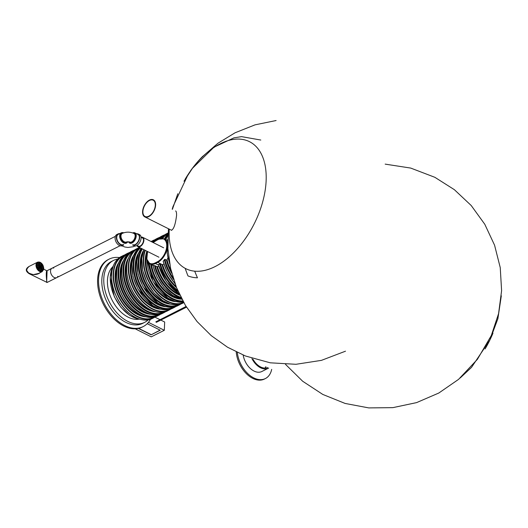 <?xml version="1.0" encoding="UTF-8"?>
<svg xmlns="http://www.w3.org/2000/svg" width="528" height="528" viewBox="0 0 528 528"><rect width="100%" height="100%" fill="white"/><g stroke="black" fill="none" stroke-linecap="round" stroke-linejoin="round"><path stroke-width="0.79" d="M149.444 200.488A9.088 5.247 116.6 0 1 153.166 200.224A9.088 5.247 116.6 0 1 153.793 210.698A9.088 5.247 116.6 0 1 145.035 216.473A9.088 5.247 116.6 0 1 143.345 208.758A9.088 5.247 116.6 0 1 149.444 200.488M149.464 200.079A9.563 5.524 116.6 0 1 153.384 199.802A9.563 5.524 116.6 0 1 154.037 210.824A9.563 5.524 116.6 0 1 144.817 216.902A9.563 5.524 116.6 0 1 143.042 208.778A9.563 5.524 116.6 0 1 149.464 200.079M175.626 210.936C176.326 211.312 176.636 212.85 176.557 215.549C175.395 224.605 173.659 229.482 171.356 230.195M141.088 237.778A4.627 2.673 116.6 0 1 142.402 237.871A4.627 2.673 116.6 0 1 143.491 240.418A4.627 2.673 116.6 0 1 141.563 244.906A4.627 2.673 116.6 0 1 138.257 246.147A4.627 2.673 116.6 0 1 137.399 245.15M141.062 237.244A5.26 3.036 116.6 0 1 142.685 237.303A5.26 3.036 116.6 0 1 143.92 240.2A5.26 3.036 116.6 0 1 141.735 245.302A5.26 3.036 116.6 0 1 137.973 246.715A5.26 3.036 116.6 0 1 136.95 245.447M190.403 170.993A122.417 122.417 0 0 1 200.607 158.499A76.118 43.943 116.6 0 1 202.772 156.248A118.859 76.718 -116.7 0 0 200.198 159.126M194.707 271.181A118.859 76.718 -116.7 0 0 197.459 277.807A76.118 43.943 116.6 0 1 187.975 275.913A114.371 73.821 -116.7 0 1 185.176 268.343M119.731 233.614A6.217 4.013 63.3 0 0 118.133 233.884L116.833 234.538A6.217 4.013 63.3 0 0 116.041 241.897A6.217 4.013 63.3 0 0 122.417 245.645M118.133 233.884A6.217 4.013 63.3 0 0 117.348 241.237A6.217 4.013 63.3 0 0 123.724 244.985M123.473 232.742A5.735 3.703 63.3 0 0 121.288 232.828L118.351 234.307A5.735 3.703 63.3 0 0 117.619 241.098A5.735 3.703 63.3 0 0 123.506 244.563M121.288 232.828A5.735 3.703 63.3 0 0 120.556 239.62A5.735 3.703 63.3 0 0 126.443 243.085A5.735 3.703 63.3 0 0 127.684 241.732M123.037 233.059A5.26 3.392 63.3 0 0 121.81 233.132M127.578 241.738A5.26 3.392 -116.7 0 1 126.819 242.359A5.26 3.392 -116.7 0 1 121.42 239.184A5.26 3.392 -116.7 0 1 122.087 232.96L121.499 233.257A5.26 3.392 63.3 0 0 120.833 239.481A5.26 3.392 63.3 0 0 126.232 242.656M126.515 242.484A5.26 3.392 63.3 0 0 127.169 241.784M122.087 232.96A5.26 3.392 -116.7 0 1 123.77 232.789M128.773 241.791A5.26 3.036 -63.4 0 0 129.525 242.484A5.26 3.036 -63.4 0 0 133.287 241.072A5.26 3.036 -63.4 0 0 135.472 235.97A5.26 3.036 -63.4 0 0 134.237 233.072A5.26 3.036 -63.4 0 0 132.766 232.967M129.947 242.689A5.26 3.036 -63.4 0 0 133.703 241.276A5.26 3.036 -63.4 0 0 135.887 236.181A5.26 3.036 -63.4 0 0 134.66 233.284A5.26 3.036 -63.4 0 0 134.534 233.231M134.442 233.191A5.26 3.036 -63.4 0 0 133.261 233.158M129.103 241.85A5.26 3.036 -63.4 0 0 129.743 242.57M128.621 241.765A5.735 3.313 -63.4 0 0 129.73 243.118A5.735 3.313 -63.4 0 0 135.26 239.474A5.735 3.313 -63.4 0 0 134.871 232.855A5.735 3.313 -63.4 0 0 132.693 232.94M132.871 244.695A5.735 3.313 -63.4 0 0 136.97 243.151A5.735 3.313 -63.4 0 0 139.359 237.593A5.735 3.313 -63.4 0 0 138.013 234.432L134.871 232.855M132.66 245.117A6.217 3.59 -63.4 0 0 138.653 241.171A6.217 3.59 -63.4 0 0 138.224 234.003A6.217 3.59 -63.4 0 0 136.778 233.812M134.059 245.817A6.217 3.59 -63.4 0 0 140.052 241.87A6.217 3.59 -63.4 0 0 139.623 234.703L138.224 234.003M129.406 241.923A5.26 3.036 -63.4 0 0 129.934 242.629M134.6 233.317A5.26 3.036 -63.4 0 0 133.65 233.323M135.208 234.181A4.785 2.759 -63.4 0 0 134.792 233.884L134.026 233.501A4.785 2.759 116.6 0 1 134.35 239.012A4.785 2.759 116.6 0 1 129.743 242.055L130.508 242.438A4.785 2.759 -63.4 0 0 130.997 242.59M134.026 233.501C130.086 231.752 126.179 231.719 122.305 233.389L121.387 233.851A4.785 3.089 63.3 0 0 120.998 234.109M125.248 242.55A4.785 3.089 63.3 0 0 125.69 242.392L126.601 241.93A4.785 3.089 63.3 0 1 121.697 239.045A4.785 3.089 63.3 0 1 122.305 233.389M126.331 242.537A5.26 3.392 63.3 0 0 126.911 241.837A5.26 3.392 63.3 0 1 126.331 242.537M26.552 270.25L29.126 273.669L47.131 282.454L46.702 281.233L47.098 270.692L52.008 268.224A5.26 3.392 63.3 0 0 50.701 272.712A5.26 3.392 63.3 0 0 54.173 277.477A5.26 3.392 63.3 0 0 56.734 277.622A5.26 3.392 63.3 0 0 57.895 276.335M53.731 268.066A5.26 3.392 63.3 0 0 52.008 268.224A5.26 3.392 63.3 0 0 50.701 272.712A5.26 3.392 63.3 0 0 54.173 277.477A5.26 3.392 63.3 0 0 56.734 277.622L120.08 245.751M37.468 262.225L29.126 266.422C24.869 270.27 26.308 272.996 33.436 274.593L38.564 273.451L42.2 271.616L43.804 268.627L43.012 265.307C41.461 262.581 39.613 261.551 37.468 262.225A5.26 3.392 63.3 0 0 35.99 264.997A5.26 3.392 63.3 0 0 39.633 271.471A5.26 3.392 63.3 0 0 42.2 271.616M29.126 266.422C25.364 268.739 25.364 271.154 29.126 273.662L33.436 274.593C36.333 274.639 38.597 273.986 40.22 272.613M46.682 282.46L46.702 281.233C46.141 275.768 46.134 272.25 46.688 270.692L43.751 269.221M40.94 268.132L40.372 267.531L40.94 268.132M39.838 268.745L39.277 268.145L39.838 268.745M38.656 268.646L38.089 268.046L38.656 268.646M37.93 267.109L37.363 266.508L37.93 267.109M38.94 267.478L38.379 266.871L38.94 267.478M39.996 267.663L39.428 267.062L39.996 267.663M41.448 267.406L40.887 266.798L41.448 267.406M41.963 268.99L41.402 268.389L41.963 268.99M42.134 270.389L41.573 269.788L42.134 270.389M42.959 269.63L42.398 269.023L42.959 269.63M43.303 268.33L42.735 267.729L43.303 268.33M42.379 267.868L41.811 267.267L42.379 267.868M40.986 270.468L40.425 269.867L40.986 270.468M40.993 269.326L40.432 268.726L40.993 269.326M39.745 269.848L39.184 269.247L39.745 269.848M37.712 265.531L37.151 264.931L37.712 265.531M38.643 265.993L38.075 265.393L38.643 265.993M39.567 266.462L38.999 265.855L39.567 266.462M40.511 266.93L39.943 266.33L40.511 266.93M41.019 266.198L40.458 265.597L41.019 266.198M42.075 266.389L41.514 265.782L42.075 266.389M43.085 266.759L42.524 266.152L43.085 266.759M42.365 265.214L41.798 264.614L42.365 265.214M41.177 265.115L40.616 264.515L41.177 265.115M41.27 264.013L40.709 263.413L41.27 264.013M40.082 265.729L39.514 265.129L40.082 265.729M40.022 264.535L39.461 263.934L40.022 264.535M40.029 263.393L39.461 262.792L40.029 263.393M39.052 264.871L38.491 264.271L39.052 264.871M38.881 263.472L38.313 262.871L38.881 263.472M38.056 264.238L37.488 263.63L38.056 264.238M37.792 264.508L37.396 263.723M40.702 268.33L40.24 267.762M40.676 268.409L40.28 267.623M39.574 269.023L39.184 268.237M38.392 268.917L37.996 268.138M37.666 267.379L37.27 266.6M38.676 267.749L38.287 266.963M39.732 267.934L39.336 267.155M41.191 267.676L40.795 266.891M41.699 269.26L41.303 268.481M41.87 270.666L41.481 269.881M42.702 269.9L42.306 269.115M43.039 268.6L42.643 267.821M42.115 268.138L41.719 267.359M40.729 270.739L40.333 269.96M40.729 269.597L40.339 268.818M39.481 270.118L39.092 269.339M37.455 265.802L37.059 265.023M38.379 266.27L37.983 265.485M39.303 266.732L38.907 265.947M40.247 267.201L39.851 266.422M40.762 266.475L40.366 265.69M41.811 266.66L41.422 265.874M42.827 267.029L42.431 266.244M42.101 265.485L41.705 264.706M40.913 265.386L40.517 264.607M41.006 264.29L40.616 263.505M39.818 266L39.422 265.221M39.758 264.812L39.369 264.026M39.765 263.663L39.369 262.885M38.788 265.148L38.399 264.363M38.617 263.743L38.221 262.964M122.668 233.218A5.26 3.392 63.3 0 0 121.658 233.244M243.177 355.08A16.018 10.342 63.3 0 0 261.842 371.507L268.363 368.227A16.018 10.342 63.3 0 0 268.719 368.036M251.955 358.618A16.018 10.342 63.3 0 0 268.363 368.227M267.617 367.521A15.061 9.722 -116.7 0 1 253.044 359.337M236.247 351.945A23.912 15.431 63.3 0 0 246.701 374.002A23.912 15.431 63.3 0 0 264.409 379.051L265.386 378.556A23.912 15.431 63.3 0 0 271.682 369.356M237.323 352.466A23.912 15.431 63.3 0 0 248.048 373.864A23.912 15.431 63.3 0 0 265.386 378.556M265.01 368.062A15.061 9.722 63.3 0 0 265.861 366.67M186.054 306.478L155.859 321.829L156.334 322.337L186.49 307.171M135.227 328.825L151.259 336.857L164.314 330.29L148.441 322.337M147.206 323.684L160.261 330.224L151.12 334.818L138.376 328.436M164.314 330.29L164.67 322.014L160.816 320.087M159.911 319.631L154.955 317.15M151.12 334.818L160.057 330.125M138.666 328.37L151.133 334.613M119.506 257.578A37.778 24.38 63.3 0 0 109.184 259.116L108.2 259.611A37.778 24.38 63.3 0 0 103.402 304.319A37.778 24.38 63.3 0 0 142.164 327.103L143.141 326.608A37.778 24.38 63.3 0 0 150.533 319.235M109.184 259.116A37.778 24.38 63.3 0 0 104.379 303.824A37.778 24.38 63.3 0 0 143.141 326.608M174.913 283.371A34.67 22.374 63.3 0 1 163.231 261.129L163.324 261.657L163.231 261.129L164.96 259.321L166.445 260.06L167.072 259.769L167.917 257.862M167.851 247.573L167.092 252.899L169.699 263.927M167.726 242.642L167.594 242.042A34.67 22.374 63.3 0 1 167.726 241.421M181.936 299.29A34.67 22.374 63.3 0 1 152.975 265.294L157.489 266.66L158.803 266.455M179.117 293.614A34.67 22.374 63.3 0 1 158.426 264.521L158.479 264.878L159.727 263.861L160.433 263.888L162.499 264.733L163.832 263.927M117.718 259.05A34.67 22.374 63.3 0 0 113.513 260.416L111.56 261.406A34.67 22.374 63.3 0 0 107.151 302.432A34.67 22.374 63.3 0 0 142.725 323.341L144.679 322.357A34.67 22.374 63.3 0 0 148.282 319.796M112.715 266.825A29.885 19.292 63.3 0 0 112.035 299.97A29.885 19.292 63.3 0 0 139.055 319.183M113.513 260.416A34.67 22.374 63.3 0 0 109.111 301.442A34.67 22.374 63.3 0 0 144.679 322.357M185.222 179.084A71.036 41.012 116.6 0 1 260.951 153.278A71.036 41.012 116.6 0 1 227.647 258.205A71.036 41.012 116.6 0 1 169.198 229.568M485.08 348.935A71.036 41.012 -63.4 0 0 492.967 333.181M36.67 265.01A4.785 3.089 63.3 0 0 41.752 271.214A4.785 3.089 63.3 0 0 42.062 264.046A4.785 3.089 63.3 0 0 36.67 265.01M171.138 270.765A31.799 20.526 -116.7 0 1 167.072 259.769M167.152 252.107A34.67 22.374 63.3 0 0 169.514 262.918M152.783 242.359A34.67 22.374 -116.7 0 1 157.951 238.062L156.644 238.715A34.67 22.374 63.3 0 0 152.249 242.095M146.896 259.571A34.67 22.374 63.3 0 0 183.44 302.049L180.675 302.273L174.999 301.396L167.838 298.043L153.034 281.609L146.758 258.812M183.17 301.561A34.67 22.374 -116.7 0 1 148.5 262.832M154.13 241.685A34.188 22.07 -116.7 0 1 158.545 238.293M181.091 299.158A32.281 20.836 -116.7 0 1 150.724 264.317M182.84 300.967A34.188 22.07 -116.7 0 1 149.272 263.525M177.316 297.891A31.799 20.526 -116.7 0 1 151.47 264.693M156.842 240.029L161.674 236.188A34.67 22.374 63.3 0 0 156.895 240.002M158.195 239.349A34.67 22.374 -116.7 0 1 162.974 235.528L161.674 236.188M181.335 298.142A34.67 22.374 -116.7 0 1 154.486 265.531M159.542 238.742A34.188 22.07 -116.7 0 1 163.568 235.765M179.89 295.251A32.281 20.836 -116.7 0 1 156.743 266.482M180.913 297.31A34.188 22.07 -116.7 0 1 155.232 265.723M179.467 294.353A31.799 20.526 -116.7 0 1 157.489 266.66M178.154 291.489A34.67 22.374 -116.7 0 1 159.727 263.861M161.212 238.326L166.696 233.66A34.67 22.374 63.3 0 0 161.251 238.319M162.122 238.28A34.67 22.374 -116.7 0 1 168.003 233L166.696 233.66M176.537 287.648A32.281 20.836 -116.7 0 1 161.964 264.653M177.626 290.268A34.188 22.07 -116.7 0 1 160.433 263.888M162.829 238.346A34.188 22.07 -116.7 0 1 168.023 233.541M176.002 286.288A31.799 20.526 -116.7 0 1 162.67 264.68M173.606 279.543A34.67 22.374 -116.7 0 1 164.327 259.578M168.003 233.798A34.67 22.374 63.3 0 0 164.432 238.887M165.257 239.303A34.67 22.374 -116.7 0 1 167.95 234.656M167.33 240.346A32.281 20.836 -116.7 0 1 167.752 239.435M165.845 239.6A34.188 22.07 -116.7 0 1 167.884 235.772M172.979 277.523A34.188 22.07 -116.7 0 1 164.96 259.321M171.798 273.359A32.281 20.836 -116.7 0 1 166.445 260.06M111.712 279.47A34.379 22.189 63.3 0 0 128.304 312.451M113.183 273.986A34.67 22.374 -116.7 0 1 122.912 255.691A34.67 22.374 -116.7 0 1 124.76 254.918L121.348 256.476A34.67 22.374 63.3 0 0 116.939 297.508A34.67 22.374 63.3 0 0 152.513 318.417L154.077 317.625A34.67 22.374 -116.7 0 1 126.786 308.675A34.67 22.374 -116.7 0 1 113.183 273.986M155.8 316.609A34.67 22.374 -116.7 0 1 154.077 317.625L155.806 316.602M145.919 316.853A32.281 20.836 -116.7 0 1 115.124 274.758A32.281 20.836 -116.7 0 1 118.668 262.7M154.843 316.899A34.379 22.189 -116.7 0 1 127.479 308.814A34.379 22.189 -116.7 0 1 113.586 273.992A34.379 22.189 -116.7 0 1 123.955 255.512M142.144 315.586A31.799 20.526 -116.7 0 1 115.797 274.771A31.799 20.526 -116.7 0 1 117.44 266.488M160.756 314.101A34.67 22.374 -116.7 0 1 158.968 315.163A34.67 22.374 -116.7 0 1 131.683 306.214A34.67 22.374 -116.7 0 1 118.074 271.524A34.67 22.374 -116.7 0 1 127.802 253.229L129.73 252.424M127.802 253.229L126.502 253.882A34.67 22.374 63.3 0 0 122.093 294.914A34.67 22.374 63.3 0 0 157.667 315.823L160.763 314.101M150.942 314.325A32.281 20.836 -116.7 0 1 120.146 272.23A32.281 20.836 -116.7 0 1 123.697 260.172M159.133 314.549A34.188 22.07 -116.7 0 1 132.198 305.778A34.188 22.07 -116.7 0 1 118.754 271.531A34.188 22.07 -116.7 0 1 128.396 253.466M147.173 313.058A31.799 20.526 -116.7 0 1 120.826 272.243A31.799 20.526 -116.7 0 1 122.463 263.96M132.832 250.701L131.525 251.354A34.67 22.374 63.3 0 0 127.116 292.38A34.67 22.374 63.3 0 0 162.69 313.295L163.997 312.635A34.67 22.374 -116.7 0 1 136.706 303.686A34.67 22.374 -116.7 0 1 123.103 268.996A34.67 22.374 -116.7 0 1 132.832 250.701L134.686 249.916M165.719 311.612A34.67 22.374 -116.7 0 1 163.997 312.635L165.733 311.612M155.595 311.777A32.281 20.836 -116.7 0 1 125.176 269.702A32.281 20.836 -116.7 0 1 128.515 257.961M164.043 312.081A34.188 22.07 -116.7 0 1 137.155 303.178A34.188 22.07 -116.7 0 1 123.776 269.003A34.188 22.07 -116.7 0 1 133.307 250.998M151.642 310.372A31.799 20.526 -116.7 0 1 125.849 269.716A31.799 20.526 -116.7 0 1 127.288 261.974M126.786 271.887A34.379 22.189 63.3 0 0 143.378 304.867M136.415 248.893A34.67 22.374 63.3 0 0 132.013 289.918A34.67 22.374 63.3 0 0 167.581 310.834L169.151 310.042A34.67 22.374 -116.7 0 1 141.86 301.092A34.67 22.374 -116.7 0 1 128.258 266.402A34.67 22.374 -116.7 0 1 137.986 248.107A34.67 22.374 -116.7 0 1 139.471 247.46L136.415 248.893C130.7 251.968 127.453 257.717 126.68 266.125C126.166 273.92 127.928 281.886 131.954 290.037C140.006 306.643 157.001 316.661 167.581 310.834M170.874 309.019A34.67 22.374 -116.7 0 1 169.151 310.042L170.881 309.019M160.994 309.269A32.281 20.836 -116.7 0 1 130.198 267.175A32.281 20.836 -116.7 0 1 133.742 255.116M169.91 309.316A34.379 22.189 -116.7 0 1 142.553 301.231A34.379 22.189 -116.7 0 1 128.66 266.409A34.379 22.189 -116.7 0 1 139.022 247.929M157.219 308.002A31.799 20.526 -116.7 0 1 130.871 267.188A31.799 20.526 -116.7 0 1 132.515 258.898M172.742 308.24L165.601 309.857L159.925 308.979L152.764 305.626L137.96 289.199L132.99 276.593L131.749 264.099L133.366 256.08L136.026 251.051L139.577 247.513A34.67 22.374 63.3 0 0 138.006 288.928A34.67 22.374 63.3 0 0 172.742 308.24L174.042 307.58A34.67 22.374 -116.7 0 1 146.751 298.63A34.67 22.374 -116.7 0 1 133.148 263.941A34.67 22.374 -116.7 0 1 139.867 247.658M175.831 306.517A34.67 22.374 -116.7 0 1 174.042 307.58L175.837 306.511M166.016 306.742A32.281 20.836 -116.7 0 1 135.221 264.647A32.281 20.836 -116.7 0 1 138.772 252.589M174.207 306.966A34.188 22.07 -116.7 0 1 147.272 298.195A34.188 22.07 -116.7 0 1 133.822 263.947A34.188 22.07 -116.7 0 1 140.408 247.929M162.241 305.474A31.799 20.526 -116.7 0 1 135.894 264.66A31.799 20.526 -116.7 0 1 137.537 256.37M141.227 248.338A34.67 22.374 63.3 0 0 144.85 289.476A34.67 22.374 63.3 0 0 177.764 305.712L179.071 305.052A34.67 22.374 -116.7 0 1 151.78 296.102A34.67 22.374 -116.7 0 1 138.171 261.413A34.67 22.374 -116.7 0 1 141.854 248.655M180.794 304.029A34.67 22.374 -116.7 0 1 179.071 305.052L180.807 304.022M170.669 304.194A32.281 20.836 -116.7 0 1 140.243 262.119A32.281 20.836 -116.7 0 1 143.59 250.378M179.111 304.498A34.188 22.07 -116.7 0 1 152.229 295.594A34.188 22.07 -116.7 0 1 138.851 261.419A34.188 22.07 -116.7 0 1 142.415 248.939M166.716 302.788A31.799 20.526 -116.7 0 1 140.923 262.132A31.799 20.526 -116.7 0 1 142.362 254.39M141.86 264.304A34.379 22.189 63.3 0 0 158.453 297.284M151.49 241.309A34.67 22.374 63.3 0 0 151.094 241.514L153.061 240.524A34.67 22.374 -116.7 0 1 154.909 239.745L153.061 240.524A34.67 22.374 -116.7 0 0 151.259 241.6M143.92 249.685A34.67 22.374 63.3 0 0 151.463 289.549A34.67 22.374 63.3 0 0 182.655 303.25L183.797 302.676M183.79 302.669A34.67 22.374 -116.7 0 1 156.691 293.251A34.67 22.374 -116.7 0 1 143.326 258.819A34.67 22.374 -116.7 0 1 144.956 250.206M176.068 301.686A32.281 20.836 -116.7 0 1 145.273 259.591A32.281 20.836 -116.7 0 1 146.929 251.196M183.645 302.412A34.379 22.189 -116.7 0 1 156.869 292.842A34.379 22.189 -116.7 0 1 143.735 258.819A34.379 22.189 -116.7 0 1 145.312 250.384M151.582 241.758A34.379 22.189 -116.7 0 1 154.097 240.346M172.293 300.419A31.799 20.526 -116.7 0 1 145.946 259.604A31.799 20.526 -116.7 0 1 147.517 251.493M147.556 251.513L146.817 259.169L149.932 263.921A13.391 7.729 -63.4 0 0 155.423 263.531L158.393 265.023M147.642 251.552A12.91 7.451 -63.4 0 0 155.093 262.944L155.423 263.531L157.76 262.357L162.499 264.733M155.093 262.944L157.43 261.769L157.76 262.357A13.391 7.729 -63.4 0 0 166.742 250.173A13.391 7.729 -63.4 0 0 164.261 238.801L167.732 240.544M157.43 261.769A12.91 7.451 -63.4 0 0 166.723 246.167A12.91 7.451 -63.4 0 0 158.4 239.428L156.064 240.603A12.91 7.451 -63.4 0 0 153.245 242.59M158.4 239.428L158.77 239.191M156.433 240.365L156.064 240.603M140.296 319.301A32.446 20.942 -116.7 0 1 110.306 277.061A32.446 20.942 -116.7 0 1 113.355 265.756M144.817 216.902L171.686 230.353M260.799 140.045L241.527 136.633L233.897 137.867L213.965 147.2L192.443 168.313L183.975 181.236M177.791 193.743L172.405 209.326M169.125 229.073L169.052 230.472M285.509 364.353L302.683 381.256L322.799 394.442L345.101 403.438L368.768 407.906L392.911 407.636L416.585 402.613L438.801 393.03L458.548 379.388L477.411 359.324L491.297 335.544L498.577 313.619L501.6 290.677L500.24 267.59L494.571 245.197L484.783 224.261L471.22 205.531L454.364 189.677L434.854 177.302L410.725 168.076L385.169 164.122M486.618 346.262A122.417 122.417 0 0 0 491.324 336.97M501.31 295.799L497.884 318.727L489.951 339.887L471.517 367.369L460.145 378.008M163.634 247.797L142.685 237.303M158.921 257.202L137.973 246.715M134.825 246.035L133.294 246.721L127.948 247.467L124.885 247.025L121.882 245.843M134.66 233.284L134.237 233.072M129.743 242.055L126.601 241.93M47.131 282.454L56.734 277.622M47.098 270.692L46.688 270.692M39.772 267.815L39.31 267.445M52.008 268.224L115.348 236.353M149.932 263.921L152.83 265.373M121.348 256.476C115.625 259.552 112.378 265.3 111.606 273.709C111.098 281.503 112.853 289.469 116.879 297.62C124.931 314.233 141.933 324.245 152.513 318.417M143.887 249.671L141.755 258.542L142.685 270.362L147.028 282.454L154.018 292.934L162.763 300.637L170.181 304.062L175.573 304.854L182.655 303.25M126.502 253.882C120.615 257.07 117.341 263.003 116.675 271.682C116.266 279.979 118.338 288.347 122.885 296.782C131.215 312.418 147.391 321.42 157.667 315.823M163.145 261.446L167.752 273.372L175.052 283.754M167.561 241.732L167.732 241.019M164.38 238.867L168.003 233.779M158.308 264.706L166.393 281.8L179.197 293.786M164.901 234.729L162.974 235.528M152.81 265.267L157.014 277.101L163.931 287.602L172.63 295.37L181.969 299.356M159.878 237.257L157.951 238.062M156.644 238.715L152.236 242.088M141.2 248.325L138.389 253.552L136.772 261.571L138.019 274.065L142.982 286.671L157.786 303.098L164.947 306.451L170.63 307.329L177.764 305.712M131.525 251.354C125.638 254.542 122.364 260.476 121.704 269.155C121.295 277.451 123.361 285.82 127.915 294.254C136.237 309.89 152.414 318.892 162.69 313.295M164.261 238.801L158.539 239.177L153.133 242.537M140.54 319.367L136.633 318.622L129.71 315.368L121.011 307.461L114.312 296.703L110.174 277.22L113.447 265.525M202.838 156.288L217.991 143.213L235.072 132.785L255.004 124.859L276.104 120.529M345.503 351.186L321.446 360.36L295.99 364.294L270.25 362.815L245.421 355.984L227.509 347.213L211.24 335.63L197.069 321.559L185.394 305.389L176.497 287.542L170.61 268.481L167.904 248.701L168.452 228.736M172.214 209.227L172.966 206.633L188.212 174.293"/></g></svg>
